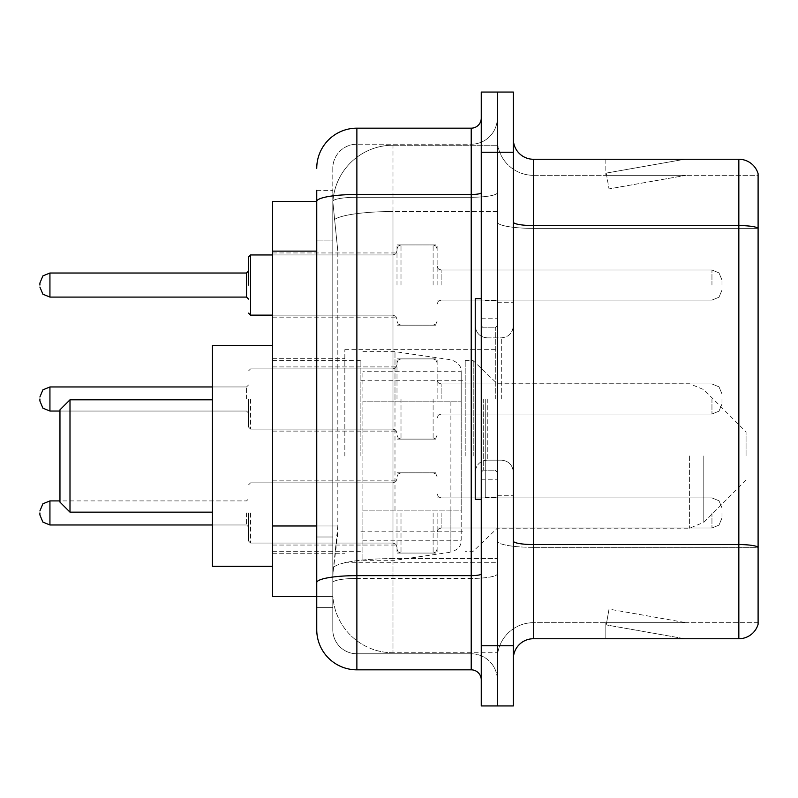 <?xml version="1.0" encoding="UTF-8"?>
<svg xmlns="http://www.w3.org/2000/svg" width="798" height="798" viewBox="0 0 798 798"><rect width="100%" height="100%" fill="white"/><g stroke="black" fill="none" stroke-linecap="round" stroke-linejoin="round"><path stroke-width="0.6" stroke-dasharray="3.99 2.99" d="M497.304 455.977L497.304 349.654L497.304 455.977M344.836 455.977L344.836 349.654L344.836 455.977M396.995 285.056L396.995 244.926L396.995 285.056M272.617 285.056L272.617 252.956L272.617 285.056M396.995 399L396.995 358.881L396.995 399M272.617 399L272.617 366.9L272.617 399M396.995 512.944L396.995 553.074L396.995 512.944M272.617 512.944L272.617 545.044L272.617 512.944M437.114 285.056L437.114 244.926L437.114 285.056M437.114 399L437.114 358.881L437.114 399M437.114 512.944L437.114 553.074L437.114 512.944M497.304 285.056L497.304 270.003L497.304 285.056M497.304 399L497.304 497.304L497.304 399M497.304 512.944L497.304 527.997L497.304 512.944M316.746 525.972L337.823 525.972L337.434 536.426L333.045 572.535L337.823 525.972L337.823 251.131L337.823 525.972L272.617 525.972L272.617 596.605L332.936 596.605L332.796 592.595A60.189 60.189 0 0 0 392.985 652.774L497.304 652.774L497.304 558.6L497.304 652.774L392.985 652.774L392.985 558.6L392.985 652.774A60.189 60.189 0 0 1 332.796 592.595L332.796 580.346L332.936 596.605L316.746 596.605L316.746 240.098L316.746 537.004L332.796 537.004L332.796 607.637L316.746 607.637L316.746 589.582L316.746 607.637L332.796 607.637L332.796 240.098L332.796 537.004L316.746 537.004M333.045 572.535L332.796 580.346L333.045 572.535M272.617 455.977L272.617 345.634L272.617 455.977M392.985 145.226L497.304 145.226L497.304 211.53L497.304 145.226L392.985 145.226A60.189 60.189 0 0 0 332.886 202.223L337.823 251.131L332.886 202.223A60.189 60.189 0 0 1 392.985 145.226L392.985 211.53L497.304 211.53L497.304 558.6L497.304 211.53L392.985 211.53L392.985 145.226A60.189 60.189 0 0 0 332.886 202.223M316.746 201.395L272.617 201.395L272.617 525.972M316.746 629.702A40.119 40.119 0 0 0 356.876 669.831L356.876 653.781A24.07 24.07 0 0 1 332.796 629.702L332.796 201.445L332.796 629.702A24.07 24.07 0 0 0 356.876 653.781L471.219 653.781L471.219 589.582L471.219 669.831A10.035 10.035 0 0 1 481.254 679.856L481.254 118.144L481.254 679.856M497.304 589.582L497.304 192.737L497.304 589.582M481.254 399L481.254 499.309L481.254 399M481.254 152.248L481.254 92.059L497.304 92.059L497.304 152.248L497.304 92.059L513.353 92.059L513.353 152.248L497.304 152.248L497.304 645.752L497.304 152.248L481.254 152.248L481.254 645.752L497.304 645.752L497.304 705.941L497.304 645.752L513.353 645.752L513.353 152.248M513.353 645.752L513.353 705.941L481.254 705.941L481.254 645.752M497.304 118.144L497.304 192.737L497.304 118.144A26.085 26.085 0 0 1 471.219 144.219A26.085 26.085 0 0 0 497.304 118.144A26.085 26.085 0 0 1 471.219 144.219L471.219 653.781L356.876 653.781L356.876 578.44L471.219 578.44A26.085 4.529 0 0 0 497.304 573.912A26.085 4.529 0 0 1 471.219 578.44L471.219 144.219L356.876 144.219L471.219 144.219M481.254 192.737A10.035 1.746 0 0 1 471.219 194.483L356.876 194.483A40.119 6.963 180 0 0 316.746 201.445L316.746 582.62A40.119 6.963 180 0 1 356.876 575.647L356.876 128.169A40.119 40.119 0 0 0 316.746 168.298A40.119 40.119 0 0 1 356.876 128.169L471.219 128.169A10.035 10.035 0 0 0 481.254 118.144A10.035 10.035 0 0 1 471.219 128.169L471.219 589.582L471.219 578.44L356.876 578.44L356.876 144.219L356.876 197.266L471.219 197.266A26.085 4.529 0 0 0 497.304 192.737A26.085 4.529 0 0 1 471.219 197.266L356.876 197.266L356.876 589.582L356.876 575.647L471.219 575.647A10.035 1.746 -0 0 0 481.254 573.912M356.876 669.831L471.219 669.831M316.746 190.363L332.796 190.363L316.746 190.363L316.746 240.098L332.796 240.098L332.796 190.363L332.796 240.098L316.746 240.098M316.746 582.62L316.746 589.582M332.796 168.298L332.796 201.445L332.796 168.298A24.07 24.07 0 0 1 356.876 144.219A24.07 24.07 0 0 0 332.796 168.298A24.07 24.07 0 0 1 356.876 144.219M497.304 679.856A26.085 26.085 0 0 0 471.219 653.781A26.085 26.085 0 0 1 497.304 679.856A26.085 26.085 0 0 0 471.219 653.781M513.353 399L513.353 302.701L513.353 399M485.264 399L485.264 497.304L485.264 399M497.304 558.49L497.304 222.093L497.304 558.49M758.1 547.059L758.1 173.715A20.06 20.06 0 0 0 738.838 159.261L738.838 544.555A20.06 3.481 180 0 1 758.1 547.059L758.1 622.689L533.413 622.689L533.413 159.261A20.06 20.06 0 0 1 513.353 139.201L513.353 222.093L513.353 139.201M513.353 658.799L513.353 222.093L513.353 658.799A20.06 20.06 0 0 1 533.413 638.739L533.413 558.49L533.413 622.689L758.1 622.689L758.1 175.311L533.413 175.311A36.11 36.11 0 0 1 497.304 139.201L497.304 222.093L497.304 139.201A36.11 36.11 0 0 0 533.413 175.311L533.413 547.338A36.11 6.274 0 0 1 497.304 541.074A36.11 6.274 0 0 0 533.413 547.338L533.413 175.311A36.11 36.11 0 0 1 497.304 139.201M683.288 638.49A16.05 16.05 0 0 0 686.081 638.739L605.832 638.739L686.081 638.739A16.05 16.05 0 0 1 683.288 638.49A16.05 16.05 0 0 0 686.081 638.739A16.05 16.05 0 0 1 683.288 638.49A16.05 16.05 0 0 0 686.081 638.739A16.05 16.05 0 0 1 683.288 638.49A16.05 16.05 0 0 0 686.081 638.739A16.05 16.05 0 0 1 683.288 638.49A16.05 16.05 0 0 0 686.081 638.739A16.05 16.05 0 0 1 683.288 638.49A16.05 16.05 0 0 0 686.081 638.739A16.05 16.05 0 0 1 683.288 638.49A16.05 16.05 0 0 0 686.081 638.739A16.05 16.05 0 0 1 683.288 638.49A16.05 16.05 0 0 0 686.081 638.739A16.05 16.05 0 0 1 683.288 638.49A16.05 16.05 0 0 0 686.081 638.739A16.05 16.05 0 0 1 683.288 638.49L606.241 624.904L683.288 638.49M605.832 622.689L605.832 638.739L605.832 622.689L606.63 622.689L606.241 624.904L606.63 622.689L605.832 622.689L605.832 638.739L605.832 622.689L606.63 622.689L606.241 624.904L606.63 622.689L605.832 622.689L605.832 638.739L605.832 622.689L606.63 622.689L606.241 624.904L606.63 622.689L605.832 622.689L605.832 638.739L605.832 622.689L606.63 622.689L606.241 624.904L606.63 622.689L605.832 622.689L605.832 638.739L605.832 622.689L606.63 622.689L606.241 624.904L606.63 622.689L605.832 622.689L605.832 638.739L605.832 622.689L606.63 622.689L606.241 624.904L606.63 622.689L605.832 622.689L605.832 638.739L605.832 622.689L606.63 622.689L606.241 624.904L606.63 622.689L605.832 622.689L605.832 638.739L605.832 622.689L606.63 622.689L606.241 624.904L606.63 622.689L605.832 622.689L605.832 638.739L605.832 622.689L606.63 622.689L606.241 624.904L606.63 622.689L605.832 622.689M513.353 541.074A20.06 3.481 0 0 0 533.413 544.555L738.838 544.555L738.838 638.739A20.06 20.06 0 0 0 758.1 624.285M738.838 638.739L533.413 638.739M758.1 173.715A20.06 20.06 0 0 0 738.838 159.261L533.413 159.261M686.081 159.261L605.832 159.261L686.081 159.261A16.05 16.05 0 0 0 683.288 159.51A16.05 16.05 0 0 1 686.081 159.261A16.05 16.05 0 0 0 683.288 159.51A16.05 16.05 0 0 1 686.081 159.261A16.05 16.05 0 0 0 683.288 159.51A16.05 16.05 0 0 1 686.081 159.261A16.05 16.05 0 0 0 683.288 159.51A16.05 16.05 0 0 1 686.081 159.261A16.05 16.05 0 0 0 683.288 159.51A16.05 16.05 0 0 1 686.081 159.261A16.05 16.05 0 0 0 683.288 159.51A16.05 16.05 0 0 1 686.081 159.261A16.05 16.05 0 0 0 683.288 159.51A16.05 16.05 0 0 1 686.081 159.261A16.05 16.05 0 0 0 683.288 159.51A16.05 16.05 0 0 1 686.081 159.261A16.05 16.05 0 0 0 683.288 159.51A16.05 16.05 0 0 1 686.081 159.261M686.081 622.689L606.63 622.689L686.081 622.689L606.63 622.689L686.081 622.689L606.63 622.689L686.081 622.689L606.63 622.689L686.081 622.689L606.63 622.689L686.081 622.689L606.63 622.689L686.081 622.689L606.63 622.689L686.081 622.689L606.63 622.689L686.081 622.689L606.63 622.689L686.081 622.689L609.024 609.103L606.63 622.689L609.024 609.103L606.63 622.689L609.024 609.103L606.63 622.689L609.024 609.103L606.63 622.689L609.024 609.103L606.63 622.689L609.024 609.103L606.63 622.689L609.024 609.103L606.63 622.689L609.024 609.103L606.63 622.689L609.024 609.103L606.63 622.689L609.024 609.103L686.081 622.689M533.413 175.311L758.1 175.311L758.1 547.338L533.413 547.338L758.1 547.338M606.63 175.311L605.832 175.311L606.63 175.311L605.832 175.311L606.63 175.311L605.832 175.311L606.63 175.311L605.832 175.311L606.63 175.311L605.832 175.311L606.63 175.311L605.832 175.311L606.63 175.311L605.832 175.311L606.63 175.311L605.832 175.311L606.63 175.311L605.832 175.311L606.63 175.311L606.241 173.096L683.288 159.51L606.241 173.096L606.63 175.311L606.241 173.096L683.288 159.51L606.241 173.096L606.63 175.311L606.241 173.096L683.288 159.51L606.241 173.096L606.63 175.311L606.241 173.096L683.288 159.51L606.241 173.096L606.63 175.311L606.241 173.096L683.288 159.51L606.241 173.096L606.63 175.311L606.241 173.096L683.288 159.51L606.241 173.096L606.63 175.311L606.241 173.096L683.288 159.51L606.241 173.096L606.63 175.311L606.241 173.096L683.288 159.51L606.241 173.096L606.63 175.311L606.241 173.096L683.288 159.51L606.241 173.096L606.63 175.311L686.081 175.311L606.63 175.311L686.081 175.311L606.63 175.311L686.081 175.311L606.63 175.311L686.081 175.311L606.63 175.311L686.081 175.311L606.63 175.311L686.081 175.311L606.63 175.311L686.081 175.311L606.63 175.311L686.081 175.311L606.63 175.311L686.081 175.311L606.63 175.311L609.024 188.897L606.63 175.311M497.304 658.799A36.11 36.11 0 0 1 533.413 622.689A36.11 36.11 0 0 0 497.304 658.799A36.11 36.11 0 0 1 533.413 622.689M605.832 159.261L605.832 175.311L605.832 159.261M686.081 175.311L609.024 188.897L686.081 175.311M481.254 499.309L475.229 499.309L475.229 298.691L475.229 472.187L475.229 298.691L481.254 298.691M59.96 502.112L59.96 409.833M69.995 512.146L69.995 399.798M212.428 566.311L212.428 345.634M746.06 455.977L746.06 431.898L746.06 455.977M473.224 455.977L473.224 360.686L473.224 455.977M465.204 455.977L465.204 360.686L465.204 455.977M360.886 455.977L360.886 360.686L360.886 455.977M461.194 510.131L461.194 371.718L461.194 401.813L362.891 401.813L362.891 560.296L362.891 510.141L461.194 510.131L461.194 540.256L362.891 540.236L362.891 510.141L461.194 510.141M394.99 510.141L394.99 351.659L394.99 401.813L362.891 401.813L362.891 371.718L362.891 540.236M450.89 401.813L450.89 552.166C458.072 549.712 461.513 545.742 461.194 540.256L461.194 371.698L461.194 401.813L394.99 401.813M248.537 512.944L248.537 541.034L248.537 512.944M39.9 512.944L39.9 514.959L39.9 512.944M721.99 512.944L721.99 517.962L721.99 512.944M248.537 399L248.537 427.09L248.537 399M39.9 399L39.9 401.005L39.9 399M721.99 399L721.99 404.017L721.99 399M248.537 285.056L248.537 256.966L248.537 285.056M39.9 285.056L39.9 283.041L39.9 285.056M721.99 285.056L721.99 280.038L721.99 285.056M392.985 558.6A60.189 10.454 180 0 0 333.524 567.438A60.189 10.454 180 0 1 392.985 558.6L497.304 558.6L392.985 558.6L392.985 211.53L392.985 558.6M334.372 219.61A60.189 10.454 180 0 1 392.985 211.53A60.189 10.454 180 0 0 334.372 219.61M332.796 592.595A60.189 60.189 0 0 0 392.985 652.774M316.746 251.131L272.617 251.131M356.876 197.266A24.07 4.18 180 0 0 332.796 201.445A24.07 4.18 180 0 1 356.876 197.266M356.876 578.44A24.07 4.18 180 0 0 332.796 582.62A24.07 4.18 180 0 1 356.876 578.44M356.876 653.781A24.07 24.07 0 0 1 332.796 629.702M513.353 222.093A20.06 3.481 0 0 0 533.413 225.575L738.838 225.575A20.06 3.481 180 0 1 758.1 228.088M758.1 228.368L533.413 228.368A36.11 6.274 0 0 1 497.304 222.093A36.11 6.274 0 0 0 533.413 228.368L758.1 228.368M495.299 399L495.299 327.818L495.299 399M483.259 399L483.259 470.182L483.259 399M487.269 399L487.269 460.147L487.269 399M501.314 399L501.314 337.853L501.314 399M703.796 455.977L703.796 522.321L703.796 455.977M689.602 455.977L689.602 528.196L689.602 455.977M362.891 560.296L394.99 560.296L450.89 552.166L450.89 510.141M250.542 512.944L250.542 543.039L250.542 512.944M246.532 512.944L246.532 524.984L246.532 512.944M49.935 524.984L246.532 524.984L49.935 524.984L246.532 524.984L49.935 524.984L246.532 524.984L49.935 524.984L246.532 524.984L49.935 524.984L246.532 524.984L49.935 524.984L246.532 524.984L49.935 524.984L246.532 524.984L49.935 524.984L49.935 500.915L49.935 524.984L49.935 500.915L49.935 524.984L49.935 500.915L49.935 524.984L49.935 500.915L49.935 524.984L49.935 500.915L49.935 524.984L49.935 500.915L49.935 524.984L49.935 500.915L49.935 524.984L49.935 500.915L49.935 524.984L49.935 500.915L49.935 524.984L49.935 500.915L49.935 524.984L49.935 500.915L49.935 524.984L49.935 500.915L49.935 524.984L49.935 500.915L49.935 524.984L49.935 500.915L49.935 524.984L49.935 500.915L246.532 500.915L248.537 498.91M441.124 512.944L441.124 527.997L441.124 512.944M433.105 512.944L433.105 553.074L433.105 512.944M401.005 512.944L401.005 553.074L401.005 512.944M392.985 512.944L392.985 543.039L392.985 512.944M711.956 512.944L711.956 527.997L711.956 512.944M250.542 399L250.542 429.095L250.542 399M246.532 399L246.532 386.96L246.532 399M39.9 401.005L42.893 408.157L49.935 411.04L246.532 411.04L49.935 411.04L42.893 408.157L39.9 401.005L42.893 408.157L49.935 411.04L246.532 411.04L49.935 411.04L42.893 408.157L39.9 401.005L42.893 408.157L49.935 411.04L246.532 411.04L49.935 411.04L42.893 408.157L39.9 401.005L42.893 408.157L49.935 411.04L246.532 411.04L49.935 411.04L42.893 408.157L39.9 401.005L42.893 408.157L49.935 411.04L246.532 411.04L49.935 411.04L42.893 408.157L39.9 401.005L42.893 408.157L49.935 411.04L246.532 411.04L49.935 411.04L42.893 408.157L39.9 401.005L42.893 408.157L49.935 411.04L49.935 386.96L49.935 411.04L49.935 386.96L49.935 411.04L49.935 386.96L49.935 411.04L49.935 386.96L49.935 411.04L49.935 386.96L49.935 411.04L49.935 386.96L49.935 411.04L49.935 386.96L49.935 411.04L49.935 386.96L49.935 411.04L49.935 386.96L49.935 411.04L49.935 386.96L49.935 411.04L49.935 386.96L49.935 411.04L49.935 386.96L49.935 411.04L49.935 386.96L49.935 399L49.935 386.96L246.532 386.96L248.537 384.955L246.532 386.96L248.537 384.955L246.532 386.96L248.537 384.955L246.532 386.96L248.537 384.955L246.532 386.96L248.537 384.955L246.532 386.96L248.537 384.955L246.532 386.96L248.537 384.955L246.532 386.96L49.935 386.96L42.893 389.843L39.9 396.995L42.893 389.843L49.935 386.96L246.532 386.96L49.935 386.96L42.893 389.843L39.9 396.995L42.893 389.843L49.935 386.96L246.532 386.96L49.935 386.96L42.893 389.843L39.9 396.995L42.893 389.843L49.935 386.96L246.532 386.96L49.935 386.96L42.893 389.843L39.9 396.995L42.893 389.843L49.935 386.96L246.532 386.96L49.935 386.96L42.893 389.843L39.9 396.995L42.893 389.843L49.935 386.96L246.532 386.96L49.935 386.96L42.893 389.843L39.9 396.995L42.893 389.843L49.935 386.96L212.428 386.96M441.124 399L441.124 383.958L441.124 399M433.105 399L433.105 439.119L433.105 399M401.005 399L401.005 439.119L401.005 399M392.985 399L392.985 368.905L392.985 399M711.956 399L711.956 414.042L711.956 399M250.542 315.14L392.985 315.14L250.542 315.14L248.537 313.135L250.542 315.14L392.985 315.14L250.542 315.14L248.537 313.135L250.542 315.14L392.985 315.14L250.542 315.14L248.537 313.135L250.542 315.14L392.985 315.14L250.542 315.14L248.537 313.135L250.542 315.14L392.985 315.14L250.542 315.14L248.537 313.135L250.542 315.14L392.985 315.14L250.542 315.14L248.537 313.135L250.542 315.14L392.985 315.14L250.542 315.14L248.537 313.135L250.542 315.14L392.985 315.14L392.985 285.056L392.985 315.14L250.542 315.14L248.537 313.135L250.542 315.14L250.542 254.961L250.542 315.14L250.542 254.961L250.542 315.14L250.542 254.961L250.542 315.14L250.542 254.961L250.542 315.14L250.542 254.961L250.542 315.14L250.542 254.961L250.542 315.14L250.542 254.961L250.542 315.14L250.542 254.961L250.542 315.14L250.542 254.961L250.542 315.14L250.542 254.961L250.542 315.14L250.542 254.961L250.542 315.14L250.542 254.961L250.542 315.14L250.542 254.961L250.542 315.14L250.542 254.961L250.542 315.14L250.542 254.961L250.542 315.14L250.542 254.961L250.542 285.056L250.542 254.961L392.985 254.961L392.985 315.14L392.985 254.961L392.985 315.14L392.985 254.961L392.985 315.14L392.985 254.961L392.985 315.14L392.985 254.961L392.985 315.14L392.985 254.961L392.985 315.14L392.985 254.961L392.985 315.14L392.985 254.961L392.985 315.14L392.985 254.961L392.985 315.14L392.985 254.961L392.985 315.14L392.985 254.961L392.985 315.14L392.985 254.961L392.985 315.14L392.985 254.961L392.985 315.14L392.985 254.961L392.985 315.14L392.985 254.961L392.985 315.14L392.985 254.961L392.985 315.14L392.985 254.961L395.798 253.804L396.995 250.951L395.798 253.804L392.985 254.961L395.798 253.804L396.995 250.951L395.798 253.804L392.985 254.961L395.798 253.804L396.995 250.951L395.798 253.804L392.985 254.961L395.798 253.804L396.995 250.951L395.798 253.804L392.985 254.961L395.798 253.804L396.995 250.951L395.798 253.804L392.985 254.961L395.798 253.804L396.995 250.951L395.798 253.804L392.985 254.961L395.798 253.804L396.995 250.951L395.798 253.804L392.985 254.961L395.798 253.804L396.995 250.951L395.798 253.804L392.985 254.961L395.798 253.804L396.995 250.951M246.532 285.056L246.532 273.016L246.532 297.085L246.532 273.016L246.532 297.085L246.532 273.016L246.532 297.085L246.532 273.016L246.532 297.085L246.532 273.016L246.532 297.085L246.532 273.016L246.532 297.085L246.532 273.016L246.532 297.085L246.532 273.016L246.532 297.085L246.532 273.016L246.532 297.085L246.532 273.016L246.532 297.085L246.532 273.016L246.532 297.085L246.532 273.016L246.532 297.085L246.532 273.016L246.532 297.085L246.532 273.016L246.532 297.085L246.532 273.016L246.532 297.085L246.532 273.016L246.532 297.085L246.532 285.056L246.532 297.085L248.537 299.09L246.532 297.085L248.537 299.09L246.532 297.085L248.537 299.09L246.532 297.085L248.537 299.09L246.532 297.085L248.537 299.09L246.532 297.085L248.537 299.09L246.532 297.085L248.537 299.09L246.532 297.085L248.537 299.09L246.532 297.085L49.935 297.085L49.935 273.016L49.935 297.085L49.935 273.016L49.935 297.085L49.935 273.016L49.935 297.085L49.935 273.016L49.935 297.085L49.935 273.016L49.935 297.085L49.935 273.016L49.935 297.085L49.935 273.016L49.935 297.085L49.935 273.016L49.935 297.085L49.935 273.016L49.935 297.085L49.935 273.016L49.935 297.085L49.935 273.016L49.935 297.085L49.935 273.016L49.935 297.085L49.935 273.016L49.935 297.085L49.935 273.016L49.935 297.085L49.935 273.016L49.935 297.085L49.935 273.016L49.935 285.056L49.935 273.016L246.532 273.016L246.532 285.056M441.124 285.056L441.124 270.003L441.124 285.056M433.105 285.056L433.105 244.926L433.105 285.056M401.005 285.056L401.005 244.926L401.005 285.056M711.956 285.056L711.956 270.003L711.956 285.056M344.836 349.654L497.304 349.654M272.617 252.956L396.995 252.956M272.617 366.9L396.995 366.9L272.617 366.9M272.617 480.855L396.995 480.855M396.995 244.926L437.114 244.926M396.995 358.881L437.114 358.881L396.995 358.881M396.995 472.825L437.114 472.825M437.114 270.003L497.304 270.003M437.114 383.958L497.304 383.958L437.114 383.958M437.114 497.902L497.304 497.902M272.617 358.681L344.836 358.681M272.617 553.273L344.836 553.273M437.114 527.997L497.304 527.997M437.114 414.042L497.304 414.042L437.114 414.042M437.114 300.098L497.304 300.098M396.995 553.074L437.114 553.074M396.995 439.119L437.114 439.119L396.995 439.119M396.995 325.175L437.114 325.175M272.617 545.044L396.995 545.044M272.617 431.1L396.995 431.1L272.617 431.1M272.617 317.145L396.995 317.145M344.836 562.301L497.304 562.301M481.254 318.751L497.304 318.751L481.254 318.751M481.254 479.249L497.304 479.249L481.254 479.249M497.304 302.701L513.353 302.701L497.304 302.701M485.264 497.304L497.304 497.304L485.264 497.304M485.264 300.696L497.304 300.696L485.264 300.696M497.304 495.299L513.353 495.299L497.304 495.299M495.299 327.818L497.304 325.813L495.299 327.818L483.259 327.818L481.254 325.813L483.259 327.818L495.299 327.818M483.259 470.182L495.299 470.182L497.304 472.187L495.299 470.182L483.259 470.182L481.254 472.187L483.259 470.182M487.269 460.147C480.027 460.795 476.017 464.805 475.229 472.187C476.017 464.805 480.027 460.795 487.269 460.147L501.314 460.147C508.555 460.795 512.565 464.805 513.353 472.187C512.565 464.805 508.555 460.795 501.314 460.147L487.269 460.147M487.269 337.853L501.314 337.853C508.555 337.205 512.565 333.195 513.353 325.813C512.565 333.195 508.555 337.205 501.314 337.853L487.269 337.853C480.027 337.205 476.017 333.195 475.229 325.813C476.017 333.195 480.027 337.205 487.269 337.853M746.06 480.047L703.796 522.321L689.602 528.196L497.304 528.196L473.224 551.268L465.204 551.268M360.886 531.209L465.204 531.209M272.617 551.268L360.886 551.268M272.617 360.686L360.886 360.686M360.886 380.746L465.204 380.746M465.204 360.686L473.224 360.686L497.304 383.758L689.602 383.758L703.796 389.633L746.06 431.898M362.891 351.659L394.99 351.659L450.89 359.788C458.072 362.242 461.513 366.212 461.194 371.698L362.891 371.718M248.537 484.865L250.542 482.86L392.985 482.86L250.542 482.86L248.537 484.865L250.542 482.86L392.985 482.86L250.542 482.86L248.537 484.865L250.542 482.86L392.985 482.86L250.542 482.86L248.537 484.865L250.542 482.86L392.985 482.86L250.542 482.86L248.537 484.865L250.542 482.86L392.985 482.86L250.542 482.86L248.537 484.865L250.542 482.86L392.985 482.86L250.542 482.86L248.537 484.865L250.542 482.86L392.985 482.86L250.542 482.86L248.537 484.865L250.542 482.86L392.985 482.86L395.798 481.703L396.995 478.84L395.798 481.703L392.985 482.86L395.798 481.703L396.995 478.84L395.798 481.703L392.985 482.86L395.798 481.703L396.995 478.84L395.798 481.703L392.985 482.86L395.798 481.703L396.995 478.84L395.798 481.703L392.985 482.86L395.798 481.703L396.995 478.84L395.798 481.703L392.985 482.86L395.798 481.703L396.995 478.84L395.798 481.703L392.985 482.86L395.798 481.703L396.995 478.84L395.798 481.703L392.985 482.86L395.798 481.703L396.995 478.84M212.428 524.984L246.532 524.984L248.537 526.989M437.114 532.007L438.311 529.144L441.124 527.997L711.956 527.997L441.124 527.997L438.311 529.144L437.114 532.007L438.311 529.144L441.124 527.997L711.956 527.997L441.124 527.997L438.311 529.144L437.114 532.007L438.311 529.144L441.124 527.997L711.956 527.997L441.124 527.997L438.311 529.144L437.114 532.007L438.311 529.144L441.124 527.997L711.956 527.997L441.124 527.997L438.311 529.144L437.114 532.007L438.311 529.144L441.124 527.997L711.956 527.997L441.124 527.997L438.311 529.144L437.114 532.007L438.311 529.144L441.124 527.997L711.956 527.997L441.124 527.997L438.311 529.144L437.114 532.007L438.311 529.144L441.124 527.997L711.956 527.997L441.124 527.997L438.311 529.144L437.114 532.007L438.311 529.144L441.124 527.997L711.956 527.997L718.998 525.114L721.99 517.962L718.998 525.114L711.956 527.997L718.998 525.114L721.99 517.962L718.998 525.114L711.956 527.997L718.998 525.114L721.99 517.962L718.998 525.114L711.956 527.997L718.998 525.114L721.99 517.962L718.998 525.114L711.956 527.997L718.998 525.114L721.99 517.962L718.998 525.114L711.956 527.997L718.998 525.114L721.99 517.962L718.998 525.114L711.956 527.997L718.998 525.114L721.99 517.962L718.998 525.114L711.956 527.997L718.998 525.114L721.99 517.962M396.995 476.835L398.192 473.982L401.005 472.825L433.105 472.825L401.005 472.825L398.192 473.982L396.995 476.835L398.192 473.982L401.005 472.825L433.105 472.825L401.005 472.825L398.192 473.982L396.995 476.835L398.192 473.982L401.005 472.825L433.105 472.825L401.005 472.825L398.192 473.982L396.995 476.835L398.192 473.982L401.005 472.825L433.105 472.825L401.005 472.825L398.192 473.982L396.995 476.835L398.192 473.982L401.005 472.825L433.105 472.825L401.005 472.825L398.192 473.982L396.995 476.835L398.192 473.982L401.005 472.825L433.105 472.825L401.005 472.825L398.192 473.982L396.995 476.835L398.192 473.982L401.005 472.825L433.105 472.825L401.005 472.825L398.192 473.982L396.995 476.835L398.192 473.982L401.005 472.825L433.105 472.825L435.917 473.982L437.114 476.835L435.917 473.982L433.105 472.825L435.917 473.982L437.114 476.835L435.917 473.982L433.105 472.825L435.917 473.982L437.114 476.835L435.917 473.982L433.105 472.825L435.917 473.982L437.114 476.835L435.917 473.982L433.105 472.825L435.917 473.982L437.114 476.835L435.917 473.982L433.105 472.825L435.917 473.982L437.114 476.835L435.917 473.982L433.105 472.825L435.917 473.982L437.114 476.835L435.917 473.982L433.105 472.825L435.917 473.982L437.114 476.835M248.537 541.034L250.542 543.039L392.985 543.039L250.542 543.039L248.537 541.034L250.542 543.039L392.985 543.039L250.542 543.039L248.537 541.034L250.542 543.039L392.985 543.039L250.542 543.039L248.537 541.034L250.542 543.039L392.985 543.039L250.542 543.039L248.537 541.034L250.542 543.039L392.985 543.039L250.542 543.039L248.537 541.034L250.542 543.039L392.985 543.039L250.542 543.039L248.537 541.034L250.542 543.039L392.985 543.039L250.542 543.039L248.537 541.034L250.542 543.039L392.985 543.039L395.798 544.196L396.995 547.049L395.798 544.196L392.985 543.039L395.798 544.196L396.995 547.049L395.798 544.196L392.985 543.039L395.798 544.196L396.995 547.049L395.798 544.196L392.985 543.039L395.798 544.196L396.995 547.049L395.798 544.196L392.985 543.039L395.798 544.196L396.995 547.049L395.798 544.196L392.985 543.039L395.798 544.196L396.995 547.049L395.798 544.196L392.985 543.039L395.798 544.196L396.995 547.049L395.798 544.196L392.985 543.039L395.798 544.196L396.995 547.049M437.114 493.892L438.311 496.745L441.124 497.902L711.956 497.902L441.124 497.902L438.311 496.745L437.114 493.892L438.311 496.745L441.124 497.902L711.956 497.902L441.124 497.902L438.311 496.745L437.114 493.892L438.311 496.745L441.124 497.902L711.956 497.902L441.124 497.902L438.311 496.745L437.114 493.892L438.311 496.745L441.124 497.902L711.956 497.902L441.124 497.902L438.311 496.745L437.114 493.892L438.311 496.745L441.124 497.902L711.956 497.902L441.124 497.902L438.311 496.745L437.114 493.892L438.311 496.745L441.124 497.902L711.956 497.902L441.124 497.902L438.311 496.745L437.114 493.892L438.311 496.745L441.124 497.902L711.956 497.902L441.124 497.902L438.311 496.745L437.114 493.892L438.311 496.745L441.124 497.902L711.956 497.902L718.998 500.785L721.99 507.937L718.998 500.785L711.956 497.902L718.998 500.785L721.99 507.937L718.998 500.785L711.956 497.902L718.998 500.785L721.99 507.937L718.998 500.785L711.956 497.902L718.998 500.785L721.99 507.937L718.998 500.785L711.956 497.902L718.998 500.785L721.99 507.937L718.998 500.785L711.956 497.902L718.998 500.785L721.99 507.937L718.998 500.785L711.956 497.902L718.998 500.785L721.99 507.937L718.998 500.785L711.956 497.902L718.998 500.785L721.99 507.937M396.995 549.064L398.192 551.917L401.005 553.074L433.105 553.074L401.005 553.074L398.192 551.917L396.995 549.064L398.192 551.917L401.005 553.074L433.105 553.074L401.005 553.074L398.192 551.917L396.995 549.064L398.192 551.917L401.005 553.074L433.105 553.074L401.005 553.074L398.192 551.917L396.995 549.064L398.192 551.917L401.005 553.074L433.105 553.074L401.005 553.074L398.192 551.917L396.995 549.064L398.192 551.917L401.005 553.074L433.105 553.074L401.005 553.074L398.192 551.917L396.995 549.064L398.192 551.917L401.005 553.074L433.105 553.074L401.005 553.074L398.192 551.917L396.995 549.064L398.192 551.917L401.005 553.074L433.105 553.074L401.005 553.074L398.192 551.917L396.995 549.064L398.192 551.917L401.005 553.074L433.105 553.074L435.917 551.917L437.114 549.064L435.917 551.917L433.105 553.074L435.917 551.917L437.114 549.064L435.917 551.917L433.105 553.074L435.917 551.917L437.114 549.064L435.917 551.917L433.105 553.074L435.917 551.917L437.114 549.064L435.917 551.917L433.105 553.074L435.917 551.917L437.114 549.064L435.917 551.917L433.105 553.074L435.917 551.917L437.114 549.064L435.917 551.917L433.105 553.074L435.917 551.917L437.114 549.064L435.917 551.917L433.105 553.074L435.917 551.917L437.114 549.064M49.935 500.915L59.96 500.915M250.542 429.095L248.537 427.09L250.542 429.095L392.985 429.095L395.798 430.242L396.995 433.105L395.798 430.242L392.985 429.095L395.798 430.242L396.995 433.105L395.798 430.242L392.985 429.095L395.798 430.242L396.995 433.105L395.798 430.242L392.985 429.095L395.798 430.242L396.995 433.105L395.798 430.242L392.985 429.095L395.798 430.242L396.995 433.105L395.798 430.242L392.985 429.095L395.798 430.242L396.995 433.105L395.798 430.242L392.985 429.095L395.798 430.242L396.995 433.105L395.798 430.242L392.985 429.095L250.542 429.095L248.537 427.09L250.542 429.095L392.985 429.095L250.542 429.095L248.537 427.09L250.542 429.095L392.985 429.095L250.542 429.095L248.537 427.09L250.542 429.095L392.985 429.095L250.542 429.095L248.537 427.09L250.542 429.095L392.985 429.095L250.542 429.095L248.537 427.09L250.542 429.095L392.985 429.095L250.542 429.095L248.537 427.09L250.542 429.095L392.985 429.095L250.542 429.095M441.124 383.958L438.311 382.801L437.114 379.938L438.311 382.801L441.124 383.958L711.956 383.958L718.998 386.84L721.99 393.983L718.998 386.84L711.956 383.958L718.998 386.84L721.99 393.983L718.998 386.84L711.956 383.958L718.998 386.84L721.99 393.983L718.998 386.84L711.956 383.958L718.998 386.84L721.99 393.983L718.998 386.84L711.956 383.958L718.998 386.84L721.99 393.983L718.998 386.84L711.956 383.958L718.998 386.84L721.99 393.983L718.998 386.84L711.956 383.958L718.998 386.84L721.99 393.983L718.998 386.84L711.956 383.958L441.124 383.958L438.311 382.801L437.114 379.938L438.311 382.801L441.124 383.958L711.956 383.958L441.124 383.958L438.311 382.801L437.114 379.938L438.311 382.801L441.124 383.958L711.956 383.958L441.124 383.958L438.311 382.801L437.114 379.938L438.311 382.801L441.124 383.958L711.956 383.958L441.124 383.958L438.311 382.801L437.114 379.938L438.311 382.801L441.124 383.958L711.956 383.958L441.124 383.958L438.311 382.801L437.114 379.938L438.311 382.801L441.124 383.958L711.956 383.958L441.124 383.958L438.311 382.801L437.114 379.938L438.311 382.801L441.124 383.958L711.956 383.958L441.124 383.958M433.105 439.119L435.917 437.972L437.114 435.11L435.917 437.972L433.105 439.119L435.917 437.972L437.114 435.11L435.917 437.972L433.105 439.119L435.917 437.972L437.114 435.11L435.917 437.972L433.105 439.119L435.917 437.972L437.114 435.11L435.917 437.972L433.105 439.119L435.917 437.972L437.114 435.11L435.917 437.972L433.105 439.119L435.917 437.972L437.114 435.11L435.917 437.972L433.105 439.119L435.917 437.972L437.114 435.11L435.917 437.972L433.105 439.119L401.005 439.119L398.192 437.972L396.995 435.11L398.192 437.972L401.005 439.119L433.105 439.119L401.005 439.119L398.192 437.972L396.995 435.11L398.192 437.972L401.005 439.119L433.105 439.119L401.005 439.119L398.192 437.972L396.995 435.11L398.192 437.972L401.005 439.119L433.105 439.119L401.005 439.119L398.192 437.972L396.995 435.11L398.192 437.972L401.005 439.119L433.105 439.119L401.005 439.119L398.192 437.972L396.995 435.11L398.192 437.972L401.005 439.119L433.105 439.119L401.005 439.119L398.192 437.972L396.995 435.11L398.192 437.972L401.005 439.119L433.105 439.119L401.005 439.119L398.192 437.972L396.995 435.11L398.192 437.972L401.005 439.119L433.105 439.119M392.985 368.905L395.798 367.758L396.995 364.895L395.798 367.758L392.985 368.905L395.798 367.758L396.995 364.895L395.798 367.758L392.985 368.905L395.798 367.758L396.995 364.895L395.798 367.758L392.985 368.905L395.798 367.758L396.995 364.895L395.798 367.758L392.985 368.905L395.798 367.758L396.995 364.895L395.798 367.758L392.985 368.905L395.798 367.758L396.995 364.895L395.798 367.758L392.985 368.905L395.798 367.758L396.995 364.895L395.798 367.758L392.985 368.905L250.542 368.905L248.537 370.91L250.542 368.905L392.985 368.905L250.542 368.905L248.537 370.91L250.542 368.905L392.985 368.905L250.542 368.905L248.537 370.91L250.542 368.905L392.985 368.905L250.542 368.905L248.537 370.91L250.542 368.905L392.985 368.905L250.542 368.905L248.537 370.91L250.542 368.905L392.985 368.905L250.542 368.905L248.537 370.91L250.542 368.905L392.985 368.905L250.542 368.905L248.537 370.91L250.542 368.905L392.985 368.905M711.956 414.042L718.998 411.16L721.99 404.017L718.998 411.16L711.956 414.042L718.998 411.16L721.99 404.017L718.998 411.16L711.956 414.042L718.998 411.16L721.99 404.017L718.998 411.16L711.956 414.042L718.998 411.16L721.99 404.017L718.998 411.16L711.956 414.042L718.998 411.16L721.99 404.017L718.998 411.16L711.956 414.042L718.998 411.16L721.99 404.017L718.998 411.16L711.956 414.042L718.998 411.16L721.99 404.017L718.998 411.16L711.956 414.042L441.124 414.042L438.311 415.199L437.114 418.062L438.311 415.199L441.124 414.042L711.956 414.042L441.124 414.042L438.311 415.199L437.114 418.062L438.311 415.199L441.124 414.042L711.956 414.042L441.124 414.042L438.311 415.199L437.114 418.062L438.311 415.199L441.124 414.042L711.956 414.042L441.124 414.042L438.311 415.199L437.114 418.062L438.311 415.199L441.124 414.042L711.956 414.042L441.124 414.042L438.311 415.199L437.114 418.062L438.311 415.199L441.124 414.042L711.956 414.042L441.124 414.042L438.311 415.199L437.114 418.062L438.311 415.199L441.124 414.042L711.956 414.042L441.124 414.042L438.311 415.199L437.114 418.062L438.311 415.199L441.124 414.042L711.956 414.042M401.005 358.881L433.105 358.881L435.917 360.028L437.114 362.891L435.917 360.028L433.105 358.881L435.917 360.028L437.114 362.891L435.917 360.028L433.105 358.881L435.917 360.028L437.114 362.891L435.917 360.028L433.105 358.881L435.917 360.028L437.114 362.891L435.917 360.028L433.105 358.881L435.917 360.028L437.114 362.891L435.917 360.028L433.105 358.881L435.917 360.028L437.114 362.891L435.917 360.028L433.105 358.881L435.917 360.028L437.114 362.891L435.917 360.028L433.105 358.881L401.005 358.881L398.192 360.028L396.995 362.891L398.192 360.028L401.005 358.881L433.105 358.881L401.005 358.881L398.192 360.028L396.995 362.891L398.192 360.028L401.005 358.881L433.105 358.881L401.005 358.881L398.192 360.028L396.995 362.891L398.192 360.028L401.005 358.881L433.105 358.881L401.005 358.881L398.192 360.028L396.995 362.891L398.192 360.028L401.005 358.881L433.105 358.881L401.005 358.881L398.192 360.028L396.995 362.891L398.192 360.028L401.005 358.881L433.105 358.881L401.005 358.881L398.192 360.028L396.995 362.891L398.192 360.028L401.005 358.881L433.105 358.881L401.005 358.881L398.192 360.028L396.995 362.891L398.192 360.028L401.005 358.881M59.96 411.04L246.532 411.04L248.537 413.045L246.532 411.04L248.537 413.045L246.532 411.04L248.537 413.045L246.532 411.04L248.537 413.045L246.532 411.04L248.537 413.045L246.532 411.04L248.537 413.045L246.532 411.04L248.537 413.045L246.532 411.04L49.935 411.04M49.935 386.96L42.893 389.843L39.9 396.995M246.532 273.016L248.537 271.011L246.532 273.016L248.537 271.011L246.532 273.016L248.537 271.011L246.532 273.016L248.537 271.011L246.532 273.016L248.537 271.011L246.532 273.016L248.537 271.011L246.532 273.016L248.537 271.011L246.532 273.016L248.537 271.011L246.532 273.016L49.935 273.016L42.893 275.899L39.9 283.041L42.893 275.899L49.935 273.016L246.532 273.016L49.935 273.016L42.893 275.899L39.9 283.041L42.893 275.899L49.935 273.016L246.532 273.016L49.935 273.016L42.893 275.899L39.9 283.041L42.893 275.899L49.935 273.016L246.532 273.016L49.935 273.016L42.893 275.899L39.9 283.041L42.893 275.899L49.935 273.016L246.532 273.016L49.935 273.016L42.893 275.899L39.9 283.041L42.893 275.899L49.935 273.016L246.532 273.016L49.935 273.016L42.893 275.899L39.9 283.041L42.893 275.899L49.935 273.016L246.532 273.016L49.935 273.016L42.893 275.899L39.9 283.041L42.893 275.899L49.935 273.016L246.532 273.016L49.935 273.016L42.893 275.899L39.9 283.041L42.893 275.899L49.935 273.016M49.935 297.085L42.893 294.203L39.9 287.061L42.893 294.203L49.935 297.085L246.532 297.085L49.935 297.085L42.893 294.203L39.9 287.061L42.893 294.203L49.935 297.085L246.532 297.085L49.935 297.085L42.893 294.203L39.9 287.061L42.893 294.203L49.935 297.085L246.532 297.085L49.935 297.085L42.893 294.203L39.9 287.061L42.893 294.203L49.935 297.085L246.532 297.085L49.935 297.085L42.893 294.203L39.9 287.061L42.893 294.203L49.935 297.085L246.532 297.085L49.935 297.085L42.893 294.203L39.9 287.061L42.893 294.203L49.935 297.085L246.532 297.085L49.935 297.085L42.893 294.203L39.9 287.061L42.893 294.203L49.935 297.085L246.532 297.085L49.935 297.085L42.893 294.203L39.9 287.061L42.893 294.203L49.935 297.085L246.532 297.085M437.114 265.993L438.311 268.856L441.124 270.003L711.956 270.003L441.124 270.003L438.311 268.856L437.114 265.993L438.311 268.856L441.124 270.003L711.956 270.003L441.124 270.003L438.311 268.856L437.114 265.993L438.311 268.856L441.124 270.003L711.956 270.003L441.124 270.003L438.311 268.856L437.114 265.993L438.311 268.856L441.124 270.003L711.956 270.003L441.124 270.003L438.311 268.856L437.114 265.993L438.311 268.856L441.124 270.003L711.956 270.003L441.124 270.003L438.311 268.856L437.114 265.993L438.311 268.856L441.124 270.003L711.956 270.003L441.124 270.003L438.311 268.856L437.114 265.993L438.311 268.856L441.124 270.003L711.956 270.003L441.124 270.003L438.311 268.856L437.114 265.993L438.311 268.856L441.124 270.003L711.956 270.003L441.124 270.003L438.311 268.856L437.114 265.993L438.311 268.856L441.124 270.003L711.956 270.003L718.998 272.886L721.99 280.038L718.998 272.886L711.956 270.003L718.998 272.886L721.99 280.038L718.998 272.886L711.956 270.003L718.998 272.886L721.99 280.038L718.998 272.886L711.956 270.003L718.998 272.886L721.99 280.038L718.998 272.886L711.956 270.003L718.998 272.886L721.99 280.038L718.998 272.886L711.956 270.003L718.998 272.886L721.99 280.038L718.998 272.886L711.956 270.003L718.998 272.886L721.99 280.038L718.998 272.886L711.956 270.003L718.998 272.886L721.99 280.038L718.998 272.886L711.956 270.003L718.998 272.886L721.99 280.038M396.995 321.165L398.192 324.018L401.005 325.175L433.105 325.175L401.005 325.175L398.192 324.018L396.995 321.165L398.192 324.018L401.005 325.175L433.105 325.175L401.005 325.175L398.192 324.018L396.995 321.165L398.192 324.018L401.005 325.175L433.105 325.175L401.005 325.175L398.192 324.018L396.995 321.165L398.192 324.018L401.005 325.175L433.105 325.175L401.005 325.175L398.192 324.018L396.995 321.165L398.192 324.018L401.005 325.175L433.105 325.175L401.005 325.175L398.192 324.018L396.995 321.165L398.192 324.018L401.005 325.175L433.105 325.175L401.005 325.175L398.192 324.018L396.995 321.165L398.192 324.018L401.005 325.175L433.105 325.175L401.005 325.175L398.192 324.018L396.995 321.165L398.192 324.018L401.005 325.175L433.105 325.175L401.005 325.175L398.192 324.018L396.995 321.165L398.192 324.018L401.005 325.175L433.105 325.175L435.917 324.018L437.114 321.165L435.917 324.018L433.105 325.175L435.917 324.018L437.114 321.165L435.917 324.018L433.105 325.175L435.917 324.018L437.114 321.165L435.917 324.018L433.105 325.175L435.917 324.018L437.114 321.165L435.917 324.018L433.105 325.175L435.917 324.018L437.114 321.165L435.917 324.018L433.105 325.175L435.917 324.018L437.114 321.165L435.917 324.018L433.105 325.175L435.917 324.018L437.114 321.165L435.917 324.018L433.105 325.175L435.917 324.018L437.114 321.165L435.917 324.018L433.105 325.175L435.917 324.018L437.114 321.165M437.114 304.108L438.311 301.255L441.124 300.098L711.956 300.098L441.124 300.098L438.311 301.255L437.114 304.108L438.311 301.255L441.124 300.098L711.956 300.098L441.124 300.098L438.311 301.255L437.114 304.108L438.311 301.255L441.124 300.098L711.956 300.098L441.124 300.098L438.311 301.255L437.114 304.108L438.311 301.255L441.124 300.098L711.956 300.098L441.124 300.098L438.311 301.255L437.114 304.108L438.311 301.255L441.124 300.098L711.956 300.098L441.124 300.098L438.311 301.255L437.114 304.108L438.311 301.255L441.124 300.098L711.956 300.098L441.124 300.098L438.311 301.255L437.114 304.108L438.311 301.255L441.124 300.098L711.956 300.098L441.124 300.098L438.311 301.255L437.114 304.108L438.311 301.255L441.124 300.098L711.956 300.098L441.124 300.098L438.311 301.255L437.114 304.108L438.311 301.255L441.124 300.098L711.956 300.098L718.998 297.215L721.99 290.063L718.998 297.215L711.956 300.098L718.998 297.215L721.99 290.063L718.998 297.215L711.956 300.098L718.998 297.215L721.99 290.063L718.998 297.215L711.956 300.098L718.998 297.215L721.99 290.063L718.998 297.215L711.956 300.098L718.998 297.215L721.99 290.063L718.998 297.215L711.956 300.098L718.998 297.215L721.99 290.063L718.998 297.215L711.956 300.098L718.998 297.215L721.99 290.063L718.998 297.215L711.956 300.098L718.998 297.215L721.99 290.063L718.998 297.215L711.956 300.098L718.998 297.215L721.99 290.063M396.995 248.936L398.192 246.083L401.005 244.926L433.105 244.926L401.005 244.926L398.192 246.083L396.995 248.936L398.192 246.083L401.005 244.926L433.105 244.926L401.005 244.926L398.192 246.083L396.995 248.936L398.192 246.083L401.005 244.926L433.105 244.926L401.005 244.926L398.192 246.083L396.995 248.936L398.192 246.083L401.005 244.926L433.105 244.926L401.005 244.926L398.192 246.083L396.995 248.936L398.192 246.083L401.005 244.926L433.105 244.926L401.005 244.926L398.192 246.083L396.995 248.936L398.192 246.083L401.005 244.926L433.105 244.926L401.005 244.926L398.192 246.083L396.995 248.936L398.192 246.083L401.005 244.926L433.105 244.926L401.005 244.926L398.192 246.083L396.995 248.936L398.192 246.083L401.005 244.926L433.105 244.926L401.005 244.926L398.192 246.083L396.995 248.936L398.192 246.083L401.005 244.926L433.105 244.926L435.917 246.083L437.114 248.936L435.917 246.083L433.105 244.926L435.917 246.083L437.114 248.936L435.917 246.083L433.105 244.926L435.917 246.083L437.114 248.936L435.917 246.083L433.105 244.926L435.917 246.083L437.114 248.936L435.917 246.083L433.105 244.926L435.917 246.083L437.114 248.936L435.917 246.083L433.105 244.926L435.917 246.083L437.114 248.936L435.917 246.083L433.105 244.926L435.917 246.083L437.114 248.936L435.917 246.083L433.105 244.926L435.917 246.083L437.114 248.936L435.917 246.083L433.105 244.926L435.917 246.083L437.114 248.936M272.617 315.14L392.985 315.14L395.798 316.297L396.995 319.16L395.798 316.297L392.985 315.14L395.798 316.297L396.995 319.16L395.798 316.297L392.985 315.14L395.798 316.297L396.995 319.16L395.798 316.297L392.985 315.14L395.798 316.297L396.995 319.16L395.798 316.297L392.985 315.14L395.798 316.297L396.995 319.16L395.798 316.297L392.985 315.14L395.798 316.297L396.995 319.16L395.798 316.297L392.985 315.14L395.798 316.297L396.995 319.16L395.798 316.297L392.985 315.14L395.798 316.297L396.995 319.16L395.798 316.297L392.985 315.14L395.798 316.297L396.995 319.16M250.542 254.961L248.537 256.966L250.542 254.961L392.985 254.961L250.542 254.961L248.537 256.966L250.542 254.961L392.985 254.961L250.542 254.961L248.537 256.966L250.542 254.961L392.985 254.961L250.542 254.961L248.537 256.966L250.542 254.961L392.985 254.961L250.542 254.961L248.537 256.966L250.542 254.961L392.985 254.961L250.542 254.961L248.537 256.966L250.542 254.961L392.985 254.961L250.542 254.961L248.537 256.966L250.542 254.961L392.985 254.961L250.542 254.961L248.537 256.966L250.542 254.961L392.985 254.961L272.617 254.961"/><path stroke-width="1.2" d="M316.746 201.395L272.617 201.395L272.617 596.605L316.746 596.605L316.746 629.702L316.746 190.363M481.254 645.752L481.254 705.941L497.304 705.941L497.304 645.752L497.304 705.941L513.353 705.941L513.353 645.752L497.304 645.752L497.304 152.248L497.304 645.752L481.254 645.752L481.254 152.248L497.304 152.248L497.304 92.059L497.304 152.248L513.353 152.248L513.353 645.752M513.353 152.248L513.353 92.059L481.254 92.059L481.254 152.248M316.746 168.298A40.119 40.119 0 0 1 356.876 128.169L356.876 669.831L471.219 669.831L471.219 128.169A10.035 10.035 0 0 0 481.254 118.144M356.876 128.169L471.219 128.169M316.746 240.098L316.746 201.445A40.119 6.963 180 0 1 356.876 194.483L471.219 194.483A10.035 1.746 0 0 0 481.254 192.737M316.746 589.582L316.746 537.004M481.254 679.856A10.035 10.035 0 0 0 471.219 669.831M356.876 669.831A40.119 40.119 0 0 1 316.746 629.702M758.1 547.338L758.1 624.285A20.06 20.06 0 0 1 738.838 638.739L533.413 638.739A20.06 20.06 0 0 0 513.353 658.799M758.1 173.715A20.06 20.06 0 0 0 738.838 159.261A20.06 20.06 0 0 1 758.1 173.715L758.1 624.285M758.1 228.088A20.06 3.481 180 0 0 738.838 225.575L738.838 159.261L533.413 159.261A20.06 20.06 0 0 1 513.353 139.201A20.06 20.06 0 0 0 533.413 159.261L533.413 638.739M69.995 512.146L69.995 399.798L59.96 409.833L59.96 502.112L69.995 512.146L212.428 512.146M272.617 345.634L212.428 345.634L212.428 566.311L272.617 566.311M481.254 298.691L475.229 298.691L475.229 499.309L481.254 499.309M39.9 512.944L39.9 514.959L39.9 512.944M39.9 399L39.9 401.005L39.9 399M248.537 285.056L248.537 256.966L248.537 285.056M39.9 285.056L39.9 283.041L39.9 285.056M316.746 251.131L272.617 251.131M316.746 525.972L272.617 525.972M481.254 573.912A10.035 1.746 0 0 1 471.219 575.647L356.876 575.647A40.119 6.963 180 0 0 316.746 582.62M758.1 547.059A20.06 3.481 180 0 0 738.838 544.555L738.838 225.575L533.413 225.575A20.06 3.481 0 0 1 513.353 222.093M738.838 638.739L738.838 544.555L533.413 544.555A20.06 3.481 0 0 1 513.353 541.074M39.9 510.939L42.893 503.797L49.935 500.915L42.893 503.797L39.9 510.939L42.893 503.797L49.935 500.915L42.893 503.797L39.9 510.939L42.893 503.797L49.935 500.915L42.893 503.797L39.9 510.939L42.893 503.797L49.935 500.915L42.893 503.797L39.9 510.939L42.893 503.797L49.935 500.915L42.893 503.797L39.9 510.939L42.893 503.797L49.935 500.915L42.893 503.797L39.9 510.939L42.893 503.797L49.935 500.915L42.893 503.797L39.9 510.939L42.893 503.797L49.935 500.915L49.935 524.984L42.893 522.101L39.9 514.959L42.893 522.101L49.935 524.984L42.893 522.101L39.9 514.959L42.893 522.101L49.935 524.984L42.893 522.101L39.9 514.959L42.893 522.101L49.935 524.984L42.893 522.101L39.9 514.959L42.893 522.101L49.935 524.984L42.893 522.101L39.9 514.959L42.893 522.101L49.935 524.984L42.893 522.101L39.9 514.959L42.893 522.101L49.935 524.984L42.893 522.101L39.9 514.959L42.893 522.101L49.935 524.984L212.428 524.984M212.428 386.96L49.935 386.96L49.935 411.04L42.893 408.157L39.9 401.005M272.617 254.961L250.542 254.961L250.542 315.14L248.537 313.135M246.532 273.016L49.935 273.016L49.935 297.085L246.532 297.085L246.532 273.016L248.537 271.011M69.995 399.798L212.428 399.798M49.935 500.915L59.96 500.915M49.935 524.984L42.893 522.101L39.9 514.959M49.935 411.04L59.96 411.04M49.935 386.96L42.893 389.843L39.9 396.995M49.935 297.085L42.893 294.203L39.9 287.061M250.542 315.14L272.617 315.14M49.935 273.016L42.893 275.899L39.9 283.041M246.532 297.085L248.537 299.09M250.542 254.961L248.537 256.966"/></g></svg>
